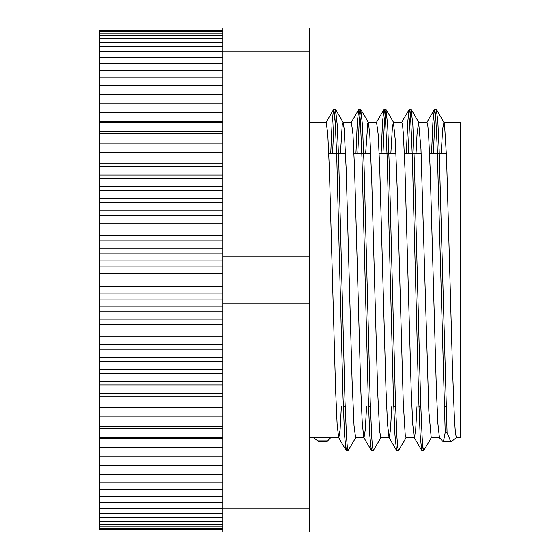 <?xml version="1.0" encoding="UTF-8"?>
<svg xmlns="http://www.w3.org/2000/svg" width="560" height="560" viewBox="0 0 560 560"><rect width="100%" height="100%" fill="white"/><g stroke="black" fill="none" stroke-linecap="round" stroke-linejoin="round"><path stroke-width="0.84" d="M441.238 153.412L442.617 129.045L443.975 122.423L444.584 125.286L446.558 158.06L452.459 367.64L454.433 419.125L455.413 432.992L456.4 437.738L452.214 440.916L450.646 441.399L447.062 432.537L439.131 149.604L437.808 121.065L436.324 109.494L434.854 120.834L433.377 153.412M447.062 432.537L445.214 432.537L443.471 441.392L442.323 440.916M431.368 437.591L423.724 450.52L422.947 447.335L422.17 437.864L420.616 401.8L414.4 163.198L412.846 124.908L411.124 109.48L409.654 120.827L408.177 153.412M406.175 437.577L398.524 450.506L397.747 447.342L396.97 437.85L395.416 401.772L389.193 163.065L387.639 124.81L385.924 109.466L384.454 120.841L382.977 153.412M380.975 437.577L373.324 450.506L372.547 447.328L371.77 437.864L370.216 401.765L363.993 163.023L362.439 124.782L360.724 109.48L359.254 120.855L357.777 153.412M355.775 437.591L348.124 450.52L347.347 447.314L346.57 437.878L345.016 401.772L338.793 163.093L337.239 124.845L335.524 109.494L334.054 120.848L332.577 153.412M445.214 432.544L437.164 146.286L435.82 118.951L434.315 109.634L432.922 122.094L431.529 153.412M422.8 446.012L421.715 450.387L420.154 435.092L418.6 396.802L412.384 158.2L410.83 122.136L410.053 112.665L409.115 109.613L407.722 122.059L406.329 153.412M397.6 446.026L396.515 450.373L394.954 435.085L393.4 396.809L387.184 158.207L385.63 122.129L384.853 112.679L383.915 109.599L382.522 122.08L381.129 153.412M372.4 446.026L371.315 450.366L369.761 435.155L368.207 396.907L361.984 158.228L360.43 122.122L359.653 112.686L358.715 109.613L357.322 122.143L355.929 153.412M347.2 446.012L346.115 450.387L344.561 435.218L343.007 396.977L336.784 158.235L335.23 122.136L334.453 112.672L333.515 109.627L332.122 122.143L330.729 153.412M340.438 153.412L342.209 125.286L343.175 122.423L344.183 129.045L346.15 168.455L352.058 380.072L354.025 425.74L355.628 437.738M365.638 153.412L367.808 123.011L368.368 122.409L369.775 134.26L371.742 179.928L377.65 391.545L379.617 430.955L380.8 437.724M390.838 153.412L392.413 127.001L393.4 122.255L395.367 140.882L397.334 192.36L403.242 401.94L405.209 434.714L406 437.724M416.038 153.412L417.025 134.26L418.6 122.262L420.959 148.834L428.834 411.166L431.221 437.738M309.4 437.738L313.6 437.738L317.786 440.916L319.354 441.399L326.529 441.399L327.677 440.916L330.4 437.738L338.716 437.738M442.323 440.902L439.425 437.591L437.899 423.717L436.366 389.109L430.15 168.455L428.575 134.281L427.784 125.286L427 122.276M416.962 406.588L415.681 429.751L414.4 437.738M421.715 450.387L414.225 437.591L412.692 423.64L411.159 389.032L404.95 168.469L403.375 134.281L402.584 125.293L401.779 122.262M391.762 406.588L390.481 429.758L389.2 437.724M396.515 450.373L389.025 437.577L387.492 423.633L385.959 389.039L379.75 168.476L378.175 134.274L376.551 122.262M366.562 406.588L365.281 429.744L364 437.724M371.315 450.366L363.825 437.577L362.292 423.689L360.766 389.102L354.55 168.469L352.975 134.26L351.372 122.262M341.362 406.588L340.081 429.73L338.8 437.738M346.115 450.387L338.632 437.591L337.099 423.738L335.566 389.137L329.35 168.455L327.775 134.267L326.2 122.276M439.936 438.459L439.6 437.738M313.6 437.738L330.4 437.738M222.88 529.62L99.4 529.62L222.88 529.963M99.4 529.62L99.4 528.591L222.88 528.591M99.4 528.591L99.4 526.883L222.88 526.883M99.4 526.883L99.4 524.496L222.88 524.496M99.4 524.496L99.4 521.444L222.88 521.444M99.4 521.444L99.4 517.727L222.88 517.727M99.4 517.727L99.4 513.359L222.88 513.359M99.4 513.359L99.4 508.347L222.88 508.347M99.4 508.347L99.4 502.719L222.88 502.719M99.4 502.719L99.4 496.475L222.88 496.475M99.4 496.475L99.4 489.636L222.88 489.636M99.4 489.636L99.4 482.223L222.88 482.223M99.4 482.223L99.4 474.257L222.88 474.257M99.4 474.257L99.4 465.759L222.88 465.759M99.4 465.759L99.4 456.75L222.88 456.75M99.4 456.75L99.4 447.727L222.88 447.727M99.4 447.727L99.4 447.258L222.88 447.258M99.4 447.258L99.4 438.249L222.88 438.249M99.4 438.249L99.4 437.304L222.88 437.304M99.4 437.304L99.4 428.337L222.88 428.337M99.4 428.337L99.4 426.923L222.88 426.923M99.4 426.923L99.4 418.012L222.88 418.012M99.4 418.012L99.4 416.136L222.88 416.136M99.4 416.136L99.4 407.316L222.88 407.316M99.4 407.316L99.4 404.978L222.88 404.978M99.4 404.978L99.4 396.27L222.88 396.27M99.4 396.27L99.4 393.477L222.88 393.477M99.4 393.477L99.4 384.902L222.88 384.902M99.4 384.902L99.4 381.668L222.88 381.668M99.4 381.668L99.4 373.247L222.88 373.247M99.4 373.247L99.4 369.579L222.88 369.579M99.4 369.579L99.4 361.34L222.88 361.34M99.4 361.34L99.4 357.245L222.88 357.245M99.4 357.245L99.4 349.202L222.88 349.202M99.4 349.202L99.4 344.694L222.88 344.694M99.4 344.694L99.4 336.882L222.88 336.882M99.4 336.882L99.4 331.968L222.88 331.968M99.4 331.968L99.4 324.401L222.88 324.401M99.4 324.401L99.4 319.102L222.88 319.102M99.4 319.102L99.4 311.808L222.88 311.808M99.4 311.808L99.4 306.131L222.88 306.131M99.4 306.131L99.4 299.117L222.88 299.117M222.88 280L99.4 280L99.4 273.623L222.88 273.623M99.4 280L99.4 286.377L222.88 286.377M99.4 273.623L99.4 260.883L222.88 260.883M99.4 266.917L222.88 266.917M99.4 260.883L99.4 253.869L222.88 253.869M99.4 253.869L99.4 248.192L222.88 248.192M99.4 248.192L99.4 240.898L222.88 240.898M99.4 240.898L99.4 235.599L222.88 235.599M99.4 235.599L99.4 223.118L222.88 223.118M99.4 228.032L222.88 228.032M99.4 223.118L99.4 215.306L222.88 215.306M99.4 215.306L99.4 210.798L222.88 210.798M99.4 210.798L99.4 202.755L222.88 202.755M99.4 202.755L99.4 198.66L222.88 198.66M99.4 198.66L99.4 186.753L222.88 186.753M99.4 190.421L222.88 190.421M99.4 186.753L99.4 178.332L222.88 178.332M99.4 178.332L99.4 175.098L222.88 175.098M99.4 175.098L99.4 166.523L222.88 166.523M99.4 166.523L99.4 163.73L222.88 163.73M99.4 163.73L99.4 152.684L222.88 152.684M99.4 155.022L222.88 155.022M99.4 152.684L99.4 143.864L222.88 143.864M99.4 143.864L99.4 141.988L222.88 141.988M99.4 141.988L99.4 133.077L222.88 133.077M99.4 133.077L99.4 131.663L222.88 131.663M99.4 131.663L99.4 121.751L222.88 121.751M99.4 122.696L222.88 122.696M99.4 121.751L99.4 112.742L222.88 112.742M99.4 112.742L99.4 112.273L222.88 112.273M99.4 112.273L99.4 103.25L222.88 103.25M99.4 103.25L99.4 94.241L222.88 94.241M99.4 94.241L99.4 85.743L222.88 85.743M99.4 85.743L99.4 77.777L222.88 77.777M99.4 77.777L99.4 70.364L222.88 70.364M99.4 70.364L99.4 63.525L222.88 63.525M99.4 63.525L99.4 57.281L222.88 57.281M99.4 57.281L99.4 51.653L222.88 51.653M99.4 51.653L99.4 46.641L222.88 46.641M99.4 46.641L99.4 42.273L222.88 42.273M99.4 42.273L99.4 38.556L222.88 38.556M99.4 38.556L99.4 35.504L222.88 35.504M99.4 35.504L99.4 33.117L222.88 33.117M99.4 33.117L99.4 31.409L222.88 31.409M99.4 31.409L99.4 30.38L222.88 30.38M99.4 30.38L222.88 30.037M99.4 299.117L99.4 293.083L222.88 293.083M99.4 293.083L99.4 286.377M222.88 508.942L222.88 532L309.4 532L309.4 508.942L222.88 508.942L222.88 303.058L309.4 303.058L309.4 508.942M309.4 51.058L309.4 28L222.88 28L222.88 51.058L309.4 51.058L309.4 256.942L222.88 256.942L222.88 51.058M222.88 303.058L222.88 256.942M309.4 256.942L309.4 303.058M443.8 122.262L460.6 122.262L460.6 437.738L456.4 437.738M327.677 440.916L317.786 440.916M450.646 441.399L443.471 441.399M436.324 109.48L434.476 109.48M411.124 109.48L409.276 109.48M385.924 109.48L384.076 109.48M360.724 109.48L358.876 109.48M335.524 109.48L333.676 109.48M423.696 450.52L421.876 450.52M398.524 450.52L396.676 450.52M373.324 450.52L371.476 450.52M348.124 450.52L346.276 450.52M330.575 437.591L330.064 438.459M343.175 122.423L335.685 109.634M368.368 122.409L360.885 109.613M393.575 122.402L386.085 109.599M418.775 122.409L411.285 109.613M443.975 122.423L436.485 109.627M434.315 109.634L426.825 122.423M409.115 109.613L401.632 122.409M383.915 109.599L376.425 122.402M358.715 109.613L351.225 122.409M333.515 109.627L326.025 122.423M343.329 406.588L345.177 406.588M368.529 406.588L370.377 406.588M393.729 406.588L395.577 406.588M418.929 406.588L420.777 406.588M444.129 406.588L445.977 406.588M328.762 153.412L345.562 153.412M353.962 153.412L370.762 153.412M379.162 153.412L395.962 153.412M404.362 153.412L421.162 153.412M429.562 153.412L446.362 153.412M431.2 437.738L439.516 437.738M406 437.738L414.309 437.738M418.6 122.262L427 122.262M380.8 437.738L389.116 437.738M393.4 122.262L401.8 122.262M355.6 437.738L363.923 437.738M368.2 122.262L376.6 122.262M309.4 122.262L326.2 122.262M343 122.262L351.4 122.262"/></g></svg>
